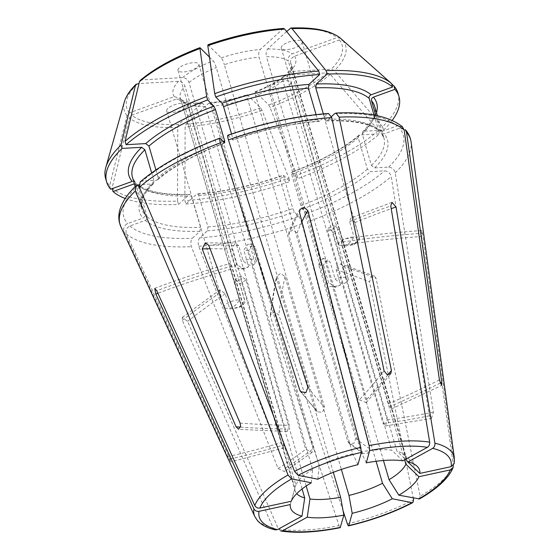 <?xml version="1.0" encoding="UTF-8"?>
<svg xmlns="http://www.w3.org/2000/svg" width="560" height="560" viewBox="0 0 560 560"><rect width="100%" height="100%" fill="white"/><g stroke="black" fill="none" stroke-linecap="round" stroke-linejoin="round"><path stroke-width="0.42" stroke-dasharray="2.8 2.1" d="M280.826 530.971L278.474 529.046L187.579 321.356L182.336 317.436L182.322 320.32L273.217 528.01L275.366 529.886M306.18 486.01L245.952 280.056L241.094 275.87L240.695 279.02A902.146 711.067 -78.8 0 0 234.591 282.968L235.606 279.419L239.841 284.011L244.72 300.699L239.414 307.545L229.726 308.924L225.288 293.762L219.982 289.884L220.038 292.726L224.469 307.888C230.762 309.449 235.76 306.705 239.47 299.663A10.878 3.682 163.7 0 0 225.4 304.815A10.878 3.682 163.7 0 0 224.154 307.349A10.878 3.682 163.7 0 0 224.469 307.888M311.29 482.797L312.655 469.497L248.633 250.572L252.42 244.524L255.178 246.981A902.146 463.54 61.2 0 0 250.306 246.505L247.982 244.09L243.761 250.096L248.64 266.784L243.824 269.171L236.6 264.411L231.952 248.101L235.48 243.166L238.707 245.658L243.145 260.82C248.444 265.93 252.455 266.721 255.185 263.193A10.878 3.682 163.7 0 0 256.333 260.75A10.878 3.682 163.7 0 0 243.145 260.82M406.805 460.551A58.016 19.649 163.7 0 0 406.539 458.311A58.016 19.649 163.7 0 0 404.173 454.741A58.016 19.649 163.7 0 0 396.998 451.234L332.976 232.309L328.454 227.92L327.719 231.273L391.741 450.198A58.016 19.649 163.7 0 0 361.095 451.934L297.073 233.009L293.02 229.866L288.904 232.414L288.729 234.815L352.751 453.74A58.016 19.649 163.7 0 0 319.2 465.906L255.178 246.981M332.976 232.309A902.146 711.067 101.2 0 1 339.388 229.39L334.166 225.316L334.131 228.354L339.01 245.042C345.247 246.631 350.245 243.887 354.011 236.817A10.878 3.682 163.7 0 0 339.941 241.969A10.878 3.682 163.7 0 0 338.695 244.503A10.878 3.682 163.7 0 0 339.01 245.042M376.075 461.265L318.493 264.348L322.868 258.426L325.038 260.757L383.446 460.488M318.493 264.348A902.146 463.54 -118.8 0 1 323.673 265.86L323.456 264.691L327.663 259.812L330.218 262.269L335.097 278.957C340.347 284.06 344.365 284.851 347.137 281.33A10.878 3.682 163.7 0 0 348.285 278.887A10.878 3.682 163.7 0 0 335.097 278.957M454.216 463.533L422.492 233.254L421.736 230.594L421.575 236.523L453.341 465.647A104.097 35.266 163.7 0 1 420.147 496.195L376.117 278.362L374.402 276.192L370.888 277.417L369.572 281.953L413.245 498.022M343.077 510.818L278.81 314.853L274.225 312.039L270.368 315.224L270.466 316.666L338.996 525.616C339.654 527.471 340.137 528.059 340.438 527.373M134.358 183.806L137.165 184.198L137.97 185.388L147.168 216.825C147.427 218.463 146.79 219.66 145.243 220.416L129.927 225.974C126.546 227.745 125.349 230.377 126.35 233.87L230.069 459.011L230.846 461.811L227.717 456.68L123.998 231.539C123.004 228.046 124.194 225.414 127.575 223.636L142.891 218.085C144.438 217.329 145.075 216.132 144.816 214.494L135.625 183.057L135.107 182.14L132.167 181.412M247.149 94.738L260.652 107.898L261.982 110.376L288.883 178.115A152.292 51.59 163.7 0 1 184.877 200.634L185.878 204.036L196.644 194.131C197.505 193.578 198.205 194.04 198.758 195.51L207.949 226.947L207.368 230.804L199.696 237.86C198.086 239.988 197.778 242.795 198.772 246.288L285.397 468.055L284.494 471.583L278.04 468.475L191.415 246.701C190.421 243.215 190.722 240.408 192.339 238.28L200.011 231.217L200.592 227.36L191.394 195.923C190.848 194.453 190.141 193.998 189.287 194.544L189.896 194.292C174.132 194.866 161.224 193.746 151.186 190.925C144.984 189.126 140.315 186.879 137.186 184.17M397.978 93.128A152.292 51.59 163.7 0 1 382.557 126.721L334.362 70.658L331.226 69.174L290.276 71.491L287.763 72.695L286.888 77.014L387.107 419.734L385.539 425.873L383.075 423.451L282.856 80.724L284.032 76.111L286.237 75.208L327.194 72.891L330.33 74.375L378.525 130.431A152.292 51.59 163.7 0 1 296.94 175.196L297.934 178.598L291.662 172.382L291.648 174.223L300.839 205.653L302.386 209.055L306.852 213.486C308.028 215.005 309.127 217.504 310.149 220.99L369.628 448.644L367.829 453.285L363.125 453.572L361.571 451.563L302.092 223.916C301.07 220.423 299.971 217.924 298.795 216.405L294.329 211.974L292.782 208.579L283.395 175.21M382.557 126.721L383.551 130.123L363.916 131.236L362.712 131.782L362.229 133.994L371.42 165.431L374.64 167.909L388.633 167.118C391.986 167.447 394.191 169.344 395.234 172.809L433.419 412.139L431.417 418.39L429.387 415.856L391.202 176.526C390.152 173.061 387.954 171.164 384.594 170.828L370.608 171.626L367.388 169.141L358.197 137.711L358.75 135.429L359.884 134.946L379.519 133.84A152.292 51.59 163.7 0 1 297.934 178.598M209.454 57.085L213.199 60.802C214.235 62.09 215.271 64.351 216.3 67.599L316.519 410.319L317.345 411.733L322.413 412.37L324.576 407.4L224.357 64.68A58.016 19.649 -16.3 0 1 259.098 57.155L359.317 399.875L366.086 402.619L366.681 399.462L266.462 56.742A58.016 19.649 -16.3 0 1 288.344 61.054L388.563 403.774L391.342 408.94L390.908 406.105L290.689 63.385A58.016 19.649 -16.3 0 1 291.634 65.359A58.016 19.649 -16.3 0 1 286.888 77.014M140.203 80.479L141.638 79.912L182.595 77.595C185.619 77.812 187.775 79.464 189.042 82.551L289.261 425.278L287.294 431.424L285.229 428.988L185.01 86.268C183.736 83.174 181.587 81.522 178.556 81.305L139.013 83.545M105.637 178.612A152.292 51.59 163.7 0 0 109.676 185.801L127.015 115.556L129.451 112.861L174.286 96.607L180.502 98.462L281.428 442.617L283.927 447.881L283.773 444.948L183.554 102.228L181.629 99.61L176.638 98.938L131.796 115.192L129.367 117.887L112.028 188.132A152.292 51.59 163.7 0 0 177.52 201.054L177.765 127.435L178.745 124.453L201.208 103.782L202.475 103.285L205.436 106.54L305.655 449.267L311.997 452.41L313.012 448.847L212.793 106.127L209.727 102.872L208.565 103.369L186.102 124.04L185.129 127.015L184.877 200.634M208.565 103.369A63.819 21.616 -16.3 0 0 247.576 94.92C246.75 94.36 246.736 95.585 247.541 98.602L347.76 441.322L349.027 443.135L353.983 443.289L355.817 438.403L255.598 95.683C254.8 92.666 254.807 91.434 255.633 92.001L255.199 91.826M333.326 472.318L276.598 278.32L276.57 276.528L280.532 273.462L284.942 276.514L341.355 469.427M240.695 279.02L302.085 488.957M312.655 469.497A58.016 19.649 163.7 0 0 295.841 484.967L231.826 266.035L230.307 263.494L230.909 269.311L294.931 488.236A58.016 19.649 163.7 0 0 295.169 490.875A58.016 19.649 163.7 0 0 296.73 493.64M404.593 459.851L341.845 245.287L341.537 239.414L342.762 242.018L406.609 460.369M419.482 498.918L420.147 496.195M179.242 67.851A10.878 3.682 163.7 0 0 177.996 70.385A10.878 3.682 163.7 0 0 189.476 70.868A10.878 3.682 163.7 0 0 198.884 64.281A10.878 3.682 163.7 0 0 190.54 63.049A10.878 3.682 163.7 0 0 179.242 67.851M155.918 169.932L158.13 177.506L157.577 179.788L156.443 180.271L142.457 181.062L140.182 182.042M408.142 461.825L396.998 451.234M151.655 172.886L154.098 181.223L153.615 183.435L152.404 183.981L138.929 184.744M109.676 185.801L110.67 189.203M366.275 462.861L361.095 451.934M402.892 460.789L391.741 450.198M125.223 198.485A152.292 51.59 163.7 0 0 178.514 204.456L189.287 194.544A129.087 43.729 163.7 0 1 134.519 183.743M167.944 108.346A10.878 3.682 163.7 0 0 166.705 110.88A10.878 3.682 163.7 0 0 178.178 111.363A10.878 3.682 163.7 0 0 187.586 104.769A10.878 3.682 163.7 0 0 179.242 103.544A10.878 3.682 163.7 0 0 167.944 108.346M112.028 188.132L112.182 188.657M177.52 201.054L178.514 204.456M317.835 479.199L319.2 465.906M357.931 464.667L352.751 453.74M185.878 204.036A152.292 51.59 163.7 0 0 289.877 181.524L283.605 175.301A129.087 43.729 163.7 0 1 196.644 194.131L197.232 193.879C224.77 191.716 253.491 185.493 283.395 175.189M288.883 178.115L289.877 181.524M291.207 501.277L295.841 484.967M296.94 175.196L270.039 107.457L268.709 104.979L255.633 92.001A63.819 21.616 -16.3 0 0 286.237 75.208M271.194 85.988A10.878 3.682 163.7 0 0 269.955 88.522A10.878 3.682 163.7 0 0 281.428 89.005A10.878 3.682 163.7 0 0 290.836 82.418A10.878 3.682 163.7 0 0 282.492 81.186A10.878 3.682 163.7 0 0 271.194 85.988M359.884 134.946A129.087 43.729 163.7 0 1 291.662 172.382L291.445 172.291M378.525 130.431L379.519 133.84M290.297 504.546L294.931 488.236M383.551 130.123A152.292 51.59 163.7 0 0 392.182 120.414M391.685 83.937L342.769 40.523L339.381 39.942L294.546 56.196C291.452 57.715 290.171 60.109 290.689 63.385M375.809 115.423L381.22 133.077L384.16 133.805L399.469 128.254L405.272 129.675M282.485 45.5A10.878 3.682 163.7 0 0 281.246 48.034A10.878 3.682 163.7 0 0 292.719 48.517A10.878 3.682 163.7 0 0 302.127 41.923A10.878 3.682 163.7 0 0 293.79 40.698A10.878 3.682 163.7 0 0 282.485 45.5M340.424 38.192L337.036 37.604L292.194 53.865C289.1 55.384 287.819 57.778 288.344 61.054M286.65 31.507L267.624 49.014C266.133 50.869 265.748 53.445 266.462 56.742M374.045 115.087L378.35 129.829L379.155 131.019L381.808 131.474L397.124 125.923A145.614 49.329 163.7 0 0 334.712 113.61M323.351 113.89L324.933 119.287C325.486 120.757 326.186 121.219 327.04 120.673L331.499 116.571M326.431 120.918L327.04 120.673A129.087 43.729 163.7 0 1 381.808 131.474M402.444 126.896L397.124 125.923M207.907 44.779L221.256 57.883C222.292 59.164 223.328 61.432 224.357 64.68M283.465 28.427L260.267 49.434C258.776 51.282 258.384 53.858 259.098 57.155M231.539 133.98L232.736 138.075L232.722 139.916L227.822 135.31M316.085 114.618L317.569 119.707C318.122 121.177 318.829 121.632 319.683 121.086L327.355 114.03A145.614 49.329 163.7 0 0 228.256 135.485M319.095 121.338L319.683 121.086A129.087 43.729 163.7 0 0 232.722 139.916L232.932 140.007M328.538 113.54L327.355 114.03M234.591 282.968L239.47 299.663M250.306 246.505L255.185 263.193M359.268 237.853L353.955 244.692L344.267 246.078A10.878 3.682 163.7 0 0 358.12 241.122A10.878 3.682 163.7 0 0 359.583 238.392A10.878 3.682 163.7 0 0 359.268 237.853L354.83 222.684L350.847 218.071L349.573 221.648L354.011 236.817M339.388 229.39L344.267 246.078M340.592 284.921L335.776 287.301L328.552 282.548A10.878 3.682 163.7 0 0 327.404 284.991A10.878 3.682 163.7 0 0 330.106 286.503A10.878 3.682 163.7 0 0 340.592 284.921L336.154 269.759L337.512 265.314L340.893 263.956L342.699 266.168L347.137 281.33M323.673 265.86L328.552 282.548M236.6 264.411A10.878 3.682 163.7 0 0 235.452 266.854A10.878 3.682 163.7 0 0 238.154 268.366A10.878 3.682 163.7 0 0 248.64 266.784M229.726 308.924A10.878 3.682 163.7 0 0 243.572 303.968A10.878 3.682 163.7 0 0 245.035 301.238A10.878 3.682 163.7 0 0 244.72 300.699M220.038 292.726A902.146 711.067 -78.8 0 0 182.322 320.32M225.288 293.762A902.146 711.067 -78.8 0 0 187.579 321.356M238.707 245.658A902.146 463.54 61.2 0 0 208.775 245.357M232.162 249.249A902.146 463.54 61.2 0 0 210.063 248.752M327.719 231.273A902.146 711.067 101.2 0 1 334.131 228.354M325.038 260.757A902.146 463.54 -118.8 0 1 330.218 262.269M454.251 462.378A104.097 35.266 163.7 0 0 454.363 458.136M347.34 523.81A104.097 35.266 163.7 0 0 413.602 499.786M278.474 529.046A104.097 35.266 163.7 0 0 338.996 525.616M254.786 516.495A104.097 35.266 163.7 0 0 273.217 528.01M120.904 226.835A151.361 51.275 163.7 0 0 123.998 231.539M126.35 233.87A151.361 51.275 163.7 0 0 191.415 246.701M198.772 246.288A151.361 51.275 163.7 0 0 302.092 223.916M310.149 220.99A151.361 51.275 163.7 0 0 391.202 176.526M395.234 172.809A151.361 51.275 163.7 0 0 411.089 141.974M189.042 82.551A58.016 19.649 -16.3 0 1 216.3 67.599M181.209 99.897A58.016 19.649 -16.3 0 1 180.264 97.923A58.016 19.649 -16.3 0 1 185.01 86.268M205.436 106.54A58.016 19.649 -16.3 0 1 183.554 102.228M247.541 98.602A58.016 19.649 -16.3 0 1 212.793 106.127M282.856 80.724A58.016 19.649 -16.3 0 1 255.598 95.683M141.638 79.912A112.182 37.996 -16.3 0 1 200.123 47.824M182.595 77.595A63.819 21.616 -16.3 0 1 213.199 60.802M224.665 142.835A129.087 43.729 163.7 0 0 156.443 180.271M220.199 138.404A145.614 49.329 163.7 0 0 142.457 181.062M223.321 141.512A126.182 42.742 163.7 0 0 158.13 177.506M127.015 115.556A115.318 39.06 -16.3 0 1 124.348 101.906M129.451 112.861A112.182 37.996 -16.3 0 1 137.606 83.629M174.286 96.607A63.819 21.616 -16.3 0 1 178.556 81.305M152.404 183.981A129.087 43.729 163.7 0 0 142.891 218.085M138.418 184.772A145.614 49.329 163.7 0 0 127.575 223.636M135.128 182.126L132.454 177.303A126.182 42.742 163.7 0 0 135.625 183.057M154.098 181.223A126.182 42.742 163.7 0 0 141.645 208.74A126.182 42.742 163.7 0 0 144.816 214.494M177.765 127.435A115.318 39.06 -16.3 0 1 129.367 117.887M178.745 124.453A112.182 37.996 -16.3 0 1 131.796 115.192M201.208 103.782A63.819 21.616 -16.3 0 1 176.638 98.938M145.243 220.416A129.087 43.729 163.7 0 0 200.011 231.217M129.927 225.974A145.614 49.329 163.7 0 0 192.339 238.28M137.97 185.388A126.182 42.742 163.7 0 0 191.394 195.923M147.168 216.825A126.182 42.742 163.7 0 0 200.592 227.36M261.982 110.376A115.318 39.06 -16.3 0 1 185.129 127.015M260.652 107.898A112.182 37.996 -16.3 0 1 186.102 124.04M207.368 230.804A129.087 43.729 163.7 0 0 294.329 211.974M199.696 237.86A145.614 49.329 163.7 0 0 298.795 216.405M198.758 195.51A126.182 42.742 163.7 0 0 283.591 177.142M207.949 226.947A126.182 42.742 163.7 0 0 292.782 208.579M330.33 74.375A115.318 39.06 -16.3 0 1 270.039 107.457M327.194 72.891A112.182 37.996 -16.3 0 1 268.709 104.979M302.386 209.055A129.087 43.729 163.7 0 0 370.608 171.626M306.852 213.486A145.614 49.329 163.7 0 0 384.594 170.828M291.648 174.223A126.182 42.742 163.7 0 0 358.197 137.711M300.839 205.653A126.182 42.742 163.7 0 0 367.388 169.141M363.916 131.236A129.087 43.729 163.7 0 0 376.502 112.7M342.769 40.523A115.318 39.06 -16.3 0 1 334.362 70.658M339.381 39.942A112.182 37.996 -16.3 0 1 331.226 69.174M294.546 56.196A63.819 21.616 -16.3 0 1 290.276 71.491M374.64 167.909A129.087 43.729 163.7 0 0 384.16 133.805M388.633 167.118A145.614 49.329 163.7 0 0 399.469 128.254M362.229 133.994A126.182 42.742 163.7 0 0 374.682 106.477C376.88 112.84 372.883 121.268 362.677 131.761M371.42 165.431A126.182 42.742 163.7 0 0 383.873 137.907A126.182 42.742 163.7 0 0 380.702 132.16M290.087 28.35A112.182 37.996 -16.3 0 1 337.036 37.604M267.624 49.014A63.819 21.616 -16.3 0 1 292.194 53.865M378.35 129.829A126.182 42.742 163.7 0 0 324.933 119.287M208.18 44.905A112.182 37.996 -16.3 0 1 282.73 28.763M221.256 57.883A63.819 21.616 -16.3 0 1 260.267 49.434M317.569 119.707A126.182 42.742 163.7 0 0 232.736 138.075M387.912 374.871A902.146 479.549 86.8 0 1 366.681 399.462M384.076 370.888A902.146 479.549 86.8 0 1 359.317 399.875M284.942 276.514A902.146 175.028 -102.2 0 0 278.81 314.853M276.598 278.32A902.146 175.028 -102.2 0 0 270.466 316.666M440.167 383.068A902.146 834.323 134.8 0 1 390.908 406.105M439.404 379.939A902.146 834.323 134.8 0 1 388.563 403.774M245.952 280.056A902.146 711.067 -78.8 0 0 239.841 284.011M429.387 415.856A902.146 700.364 -132.6 0 1 383.075 423.451M433.419 412.139A902.146 700.364 -132.6 0 1 387.107 419.734M230.909 269.311A902.146 830.571 15.6 0 0 157.906 293.279M231.826 266.035A902.146 830.571 15.6 0 0 156.765 290.787M361.571 451.563A902.146 156.142 -109.9 0 1 347.76 441.322M369.628 448.644A902.146 156.142 -109.9 0 1 355.817 438.403M248.633 250.572A902.146 463.54 61.2 0 0 243.761 250.096M278.04 468.475A902.146 479.549 -93.2 0 0 305.655 449.267M285.397 468.055A902.146 479.549 -93.2 0 0 313.012 448.847M288.729 234.815A902.146 175.028 77.8 0 1 299.537 212.45M297.073 233.009A902.146 175.028 77.8 0 1 301.931 221.634M227.717 456.68A902.146 834.323 -45.2 0 0 281.428 442.617M230.069 459.011A902.146 834.323 -45.2 0 0 283.773 444.948M349.573 221.648A902.146 711.067 101.2 0 1 390.768 205.954M354.83 222.684A902.146 711.067 101.2 0 1 391.216 208.656M240.086 423.094A902.146 700.364 47.4 0 0 289.261 425.278M240.52 427.133A902.146 700.364 47.4 0 0 285.229 428.988M342.762 242.018A902.146 830.571 -164.4 0 1 422.492 233.254M341.845 245.287A902.146 830.571 -164.4 0 1 421.575 236.523M307.902 387.387A902.146 156.142 70.1 0 0 324.576 407.4M301.595 392.504A902.146 156.142 70.1 0 0 316.519 410.319M342.699 266.168A902.146 463.54 -118.8 0 1 376.117 278.362M336.154 269.759A902.146 463.54 -118.8 0 1 369.572 281.953M182.28 317.408L219.947 289.828M205.338 242.802L235.487 243.096M328.433 227.878L334.152 225.274M322.889 258.349L327.684 259.742M180.523 98.448L295.169 490.875M287.7 72.632C293.86 65.086 291.067 65.716 291.634 65.359L406.539 458.311M157.598 179.823C173.355 166.341 195.79 154.042 224.896 142.94M404.173 454.741L416.843 465.99M135.163 186.578L141.645 208.74C139.447 202.377 143.444 193.949 153.65 183.456M181.671 99.554C182.966 101.605 189.896 102.83 202.475 103.229M209.72 102.816C221.683 101.71 234.157 99.008 247.135 94.703M358.729 135.394C342.972 148.876 320.537 161.175 291.431 172.277M255.185 91.784C267.533 86.884 277.13 81.641 283.983 76.048M377.391 115.745L383.873 137.907L381.199 133.084M326.417 120.946C342.195 120.351 355.103 121.464 365.141 124.292C371.343 126.091 376.012 128.338 379.141 131.047M319.102 121.366C291.557 123.501 262.836 129.717 232.932 140.028M270.319 315.224C272.041 301.287 274.106 288.386 276.514 276.514M366.149 402.675L390.803 373.849M241.066 275.814L235.571 279.363M391.356 408.982L441.637 385.441M154.77 288.351C179.494 278.978 204.673 270.676 230.3 263.452M385.546 425.922L431.424 418.432M252.427 244.454L247.989 244.02M348.985 443.191L363.076 453.649M300.006 209.258C295.925 215.859 292.201 223.566 288.827 232.386M312.039 452.466L284.529 471.639M391.986 202.356L350.833 218.029M283.941 447.923L230.86 461.86M421.743 230.545C394.814 232.358 368.074 235.298 341.53 239.372M287.294 431.487L238.588 429.352M374.465 276.122L340.921 263.872M317.303 411.761L300.587 391.706M335.776 287.301L330.106 286.503M269.955 88.522L327.404 284.991M290.836 82.418L348.285 278.887M353.955 244.699L358.12 241.122M281.246 48.034L338.695 244.503M302.127 41.923L359.583 238.392M177.996 70.385L235.452 266.854M198.884 64.281L256.333 260.75M243.824 269.171L238.154 268.366M166.705 110.88L224.154 307.349M187.586 104.769L245.035 301.238M239.414 307.545L243.572 303.968"/><path stroke-width="0.84" d="M291.599 478.912A99.792 33.803 163.7 0 0 259.931 508.046L291.207 501.277A67.221 22.771 163.7 0 1 311.29 482.797L291.599 478.912L288.001 475.013L202.23 248.948L205.296 242.858L208.775 245.357L294.546 471.422L298.144 475.321L317.835 479.199A67.221 22.771 163.7 0 1 357.931 464.667L361.347 452.403L360.815 447.398L299.537 212.45L300.097 209.279L304.262 207.424L307.881 210.644L369.159 445.592L369.691 450.597L366.275 462.861A67.221 22.771 163.7 0 1 402.892 460.789L427.42 447.328C429.114 446.173 429.87 444.451 429.674 442.162L390.768 205.954L392.021 202.377L396.025 206.99L434.931 443.198C435.12 445.494 434.371 447.209 432.677 448.364L408.142 461.825A67.221 22.771 163.7 0 1 416.843 465.99A67.221 22.771 163.7 0 1 419.832 473.424L406.777 460.943A58.016 19.649 163.7 0 0 406.805 460.551M206.675 96.537L199.843 47.698C174.384 57.407 154.511 68.334 140.196 80.472L139.461 81.704L125.09 141.302A152.292 51.59 163.7 0 1 206.675 96.537L207.669 99.946L213.941 106.162L215.488 109.564L224.679 140.994L224.665 142.835L220.199 138.404C219.31 137.879 219.373 139.356 220.388 142.835L299.845 390.306L300.622 391.671L305.879 392.679L307.902 387.387L228.445 139.916C227.437 136.437 227.367 134.96 228.256 135.485M138.929 184.744L136.024 185.878L135.303 191.016L236.054 426.804L238.595 429.275L240.625 426.041L240.086 423.094L139.342 187.306L140.182 182.042M383.446 460.488L389.06 479.682L398.839 495.18A67.221 22.771 163.7 0 0 418.922 476.7L450.198 469.924L453.11 467.467L453.299 465.36M341.355 469.427L348.957 495.439L352.198 513.303A67.221 22.771 163.7 0 0 392.294 498.771L411.985 502.656L412.895 502.53L413.602 499.786L413.245 498.022M352.198 513.303L348.782 525.567C348.481 526.253 347.998 525.665 347.34 523.81L343.077 510.818M302.085 488.957L304.717 497.945L301.987 516.152A67.221 22.771 163.7 0 1 290.297 504.546L259.021 511.322C256.732 511.609 255.024 510.783 253.897 508.83L155.855 294.056L154.77 288.393L156.765 290.787L254.807 505.561C255.941 507.507 257.649 508.34 259.931 508.046M402.444 126.896L404.187 129.962L439.404 379.939L441.616 385.392L441.756 382.27L406.539 132.293L405.272 129.675M328.538 113.54L331.765 117.544L384.076 370.888L387.079 374.584L390.726 373.786L391.433 370.475L339.122 117.124L335.944 113.127L334.712 113.61L331.499 116.571M389.06 479.682A58.016 19.649 163.7 0 0 397.761 473.676A58.016 19.649 163.7 0 0 405.867 464.219L404.593 459.851M376.075 461.265L382.515 483.273A58.016 19.649 163.7 0 1 348.957 495.439M333.326 472.318L340.613 497.245A58.016 19.649 163.7 0 1 309.967 498.981L306.18 486.01M296.73 493.64A58.016 19.649 163.7 0 0 304.717 497.945M406.609 460.369L406.777 460.943M418.922 476.7L405.867 464.219M398.839 495.18L419.482 498.918M207.669 99.946A152.292 51.59 163.7 0 0 126.084 144.704L145.719 143.591L148.939 146.076L155.918 169.932M200.123 47.824L209.454 57.085M219.765 138.229L220.199 138.404M125.09 141.302L126.084 144.704M419.832 473.424L451.108 466.655L454.216 463.533L454.363 458.136A104.097 35.266 163.7 0 0 434.931 443.198M121.051 145.019L135.429 85.414A115.318 39.06 -16.3 0 0 124.348 101.906L105.819 167.384A152.292 51.59 163.7 0 1 121.051 145.019L122.052 148.421L141.68 147.308L144.9 149.786L151.655 172.886M122.052 148.421A152.292 51.59 163.7 0 0 106.631 182.014A152.292 51.59 163.7 0 0 110.67 189.203L132.167 181.412A129.087 43.729 163.7 0 1 141.68 147.308M105.819 167.384A152.292 51.59 163.7 0 0 105.637 178.612L106.631 182.014M135.429 85.414L136.059 84.287L139.013 83.545M112.182 188.657L113.022 191.541L134.358 183.806M113.022 191.541A152.292 51.59 163.7 0 0 125.223 198.485M301.987 516.152L277.452 529.613L275.366 529.886M392.182 120.414A152.292 51.59 163.7 0 0 398.972 96.53A152.292 51.59 163.7 0 0 394.933 89.334L373.429 97.132C371.889 97.888 371.245 99.085 371.511 100.723L375.809 115.423M398.972 96.53L397.978 93.128A152.292 51.59 163.7 0 0 393.932 85.932L391.685 83.937M393.932 85.932L394.933 89.334M309.967 498.981L307.244 517.188A67.221 22.771 163.7 0 0 343.854 515.109L340.613 497.245M307.244 517.188L282.709 530.649L280.826 530.971M343.854 515.109L340.2 527.681C316.785 532.329 296.996 533.428 280.826 531.006M391.587 83.601L340.354 38.129C330.638 30.499 314.139 27.118 290.864 28L292.026 28.644L326.088 70.686A152.292 51.59 163.7 0 1 391.587 83.601L392.581 87.003L371.084 94.801C369.537 95.557 368.9 96.754 369.159 98.392L374.045 115.087M392.581 87.003A152.292 51.59 163.7 0 0 327.089 74.088L316.316 84L315.735 87.857L323.351 113.89M290.857 28.014L286.65 31.507M326.088 70.686L327.089 74.088M392.294 498.771L382.515 483.273M411.985 502.656A99.792 33.803 163.7 0 1 348.782 525.567L348.551 525.868C372.183 520.317 393.624 512.54 412.895 502.558M208.18 44.905L207.809 45.703L214.732 93.618A152.292 51.59 163.7 0 1 318.731 71.099L319.725 74.501A152.292 51.59 163.7 0 0 215.726 97.02L221.998 103.243L223.545 106.638L231.539 133.98M319.725 74.501L308.959 84.413L308.378 88.27L316.085 114.618M318.731 71.099L284.662 29.057L283.465 28.427C259.217 30.345 234.038 35.791 207.907 44.765M214.732 93.618L215.726 97.02M210.063 248.752A902.146 463.54 61.2 0 0 202.23 248.948M220.388 142.835A151.361 51.275 163.7 0 0 139.342 187.306M288.001 475.013A104.097 35.266 163.7 0 0 267.47 489.314A104.097 35.266 163.7 0 0 254.807 505.561M360.815 447.398A104.097 35.266 163.7 0 0 294.546 471.422M429.674 442.162A104.097 35.266 163.7 0 0 369.159 445.592M253.897 508.83A104.097 35.266 163.7 0 0 254.786 516.495L120.904 226.835L119.427 222.558C118.251 217.336 118.776 211.974 121.002 206.465C123.795 199.598 128.779 192.717 135.954 185.808M135.303 191.016A151.361 51.275 163.7 0 0 120.904 226.835M454.363 458.136L411.089 141.974A151.361 51.275 163.7 0 0 406.539 132.293M404.187 129.962A151.361 51.275 163.7 0 0 339.122 117.124M331.765 117.544A151.361 51.275 163.7 0 0 228.445 139.916M418.53 499.065A99.792 33.803 163.7 0 0 450.198 469.924M213.941 106.162A129.087 43.729 163.7 0 0 145.719 143.591M139.461 81.704A115.318 39.06 -16.3 0 1 199.752 48.622M215.488 109.564A126.182 42.742 163.7 0 0 148.939 146.076M224.679 140.994A126.182 42.742 163.7 0 0 223.321 141.512M451.108 466.655A99.792 33.803 163.7 0 0 432.677 448.364M144.9 149.786A126.182 42.742 163.7 0 0 132.454 177.303L135.163 186.578M427.42 447.328A99.792 33.803 163.7 0 0 369.691 450.597M361.347 452.403A99.792 33.803 163.7 0 0 298.144 475.321M259.021 511.322A99.792 33.803 163.7 0 0 277.452 529.613M376.502 112.7A129.087 43.729 163.7 0 0 373.429 97.132M377.391 115.745L374.682 106.477A126.182 42.742 163.7 0 0 371.511 100.723M282.709 530.649A99.792 33.803 163.7 0 0 340.438 527.373M371.084 94.801A129.087 43.729 163.7 0 0 316.316 84M292.026 28.644A115.318 39.06 -16.3 0 1 340.424 38.192M369.159 98.392A126.182 42.742 163.7 0 0 315.735 87.857M308.959 84.413A129.087 43.729 163.7 0 0 221.998 103.243M207.809 45.703A115.318 39.06 -16.3 0 1 284.662 29.057M308.378 88.27A126.182 42.742 163.7 0 0 223.545 106.638M391.433 370.475A902.146 479.549 86.8 0 1 387.912 374.871M441.756 382.27A902.146 834.323 134.8 0 1 440.167 383.068M157.906 293.279A902.146 830.571 15.6 0 0 155.855 294.056M301.931 221.634A902.146 175.028 77.8 0 1 307.881 210.644M391.216 208.656A902.146 711.067 101.2 0 1 396.025 206.99M236.054 426.804A902.146 700.364 47.4 0 0 240.52 427.133M299.845 390.306A902.146 156.142 70.1 0 0 301.595 392.504M419.517 498.925C437.549 488.572 448.756 478.093 453.131 467.488M219.751 138.194C185.64 151.088 159.096 165.676 140.119 181.972M124.348 101.906C126.035 96.145 129.934 90.279 136.045 84.287M254.786 516.495L257.551 520.695C261.471 524.993 267.4 528.073 275.338 529.921M411.089 141.974C410.431 137.368 408.513 133.252 405.328 129.626M402.507 126.819C389.347 116.249 367.157 111.664 335.944 113.057M227.808 135.268C262.661 123.186 296.24 115.92 328.538 113.477"/></g></svg>

